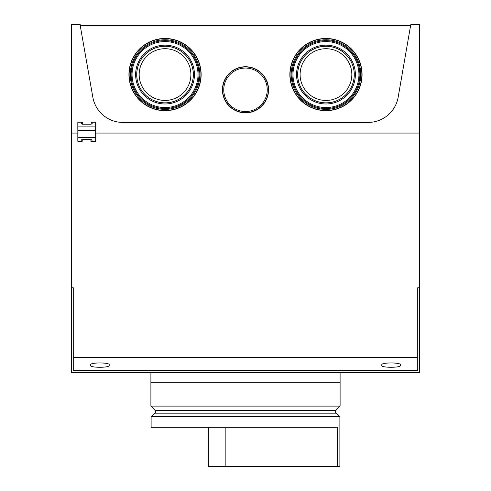 <?xml version="1.0" encoding="UTF-8"?>
<svg xmlns="http://www.w3.org/2000/svg" width="491" height="491" viewBox="0 0 491 491"><rect width="100%" height="100%" fill="white"/><g stroke="black" fill="none" stroke-linecap="round" stroke-linejoin="round"><path stroke-width="0.74" d="M150.903 406.1L155.359 410.562L335.641 410.562L340.097 406.1L150.903 406.1L150.903 372.503M340.097 372.503L340.097 382.286L150.903 382.286M151.118 416.65L339.882 416.65L336.403 413.17L154.597 413.17L151.118 416.65L151.118 427.305L162.429 427.305M339.882 416.65L339.882 466.45L337.593 466.45L337.593 427.305L151.118 427.305M337.593 466.45L208.528 466.45L208.528 427.305M225.866 466.45L225.866 427.305M400.122 365.114C403.332 367.986 378.862 367.986 382.072 365.114C378.862 362.241 403.332 362.241 400.122 365.114M108.928 365.114C112.138 367.986 87.668 367.986 90.878 365.114C87.668 362.241 112.138 362.241 108.928 365.114M410.777 25.636L80.223 25.636L92.848 97.255A30.448 30.448 0 0 0 122.836 122.412L368.164 122.412A30.448 30.448 0 0 0 398.152 97.255L410.777 24.55L419.474 24.55L419.474 133.067L95.665 133.067L419.474 133.067L419.474 287.751L417.737 287.751L417.737 370.275L73.263 370.275L73.263 357.509L417.737 357.509M80.223 25.636L80.223 24.55L71.526 24.55L71.526 133.067L77.83 133.067L71.526 133.067L71.526 372.503L419.474 372.503L419.474 287.751M95.665 137.419L77.83 137.419L77.83 130.894L95.665 130.894L95.665 141.31L90.933 141.31L92.02 140.678L92.02 140.052L90.933 139.426L90.933 141.31M82.23 141.31L81.144 140.678L81.144 140.052L82.23 139.426L82.23 141.31L77.83 141.31L77.83 137.419M73.263 357.509L73.263 287.751L71.526 287.751M82.23 139.426L90.933 139.426M245.5 112.844A23.052 23.052 0 0 1 222.448 89.792A23.052 23.052 0 0 1 245.5 66.739A23.052 23.052 0 0 1 268.552 89.792A23.052 23.052 0 0 1 245.5 112.844M245.5 66.954A22.832 22.832 0 0 0 222.669 89.792A22.832 22.832 0 0 0 245.5 112.623A22.832 22.832 0 0 0 268.332 89.792A22.832 22.832 0 0 0 245.5 66.954M245.5 68.046A21.745 21.745 0 0 0 223.755 89.792A21.745 21.745 0 0 0 245.5 111.537A21.745 21.745 0 0 0 267.245 89.792A21.745 21.745 0 0 0 245.5 68.046M165.037 110.665A36.101 36.101 0 0 1 128.937 74.571A36.101 36.101 0 0 1 165.037 38.47A36.101 36.101 0 0 1 201.132 74.571A36.101 36.101 0 0 1 165.037 110.665M165.037 38.672A35.892 35.892 0 0 0 129.139 74.571A35.892 35.892 0 0 0 165.037 110.463A35.892 35.892 0 0 0 200.929 74.571A35.892 35.892 0 0 0 165.037 38.672M165.037 109.364A34.793 34.793 0 0 0 199.831 74.571A34.793 34.793 0 0 0 165.037 39.771A34.793 34.793 0 0 0 130.238 74.571A34.793 34.793 0 0 0 165.037 109.364M165.037 46.295A28.269 28.269 0 0 0 136.762 74.571A28.269 28.269 0 0 0 165.037 102.84A28.269 28.269 0 0 0 193.307 74.571A28.269 28.269 0 0 0 165.037 46.295M190.901 74.571A25.863 25.863 0 0 0 165.037 48.701A25.863 25.863 0 0 0 139.174 74.571A25.863 25.863 0 0 0 165.037 100.434A25.863 25.863 0 0 0 190.901 74.571M325.963 110.665A36.101 36.101 0 0 1 289.868 74.571A36.101 36.101 0 0 1 325.963 38.47A36.101 36.101 0 0 1 362.063 74.571A36.101 36.101 0 0 1 325.963 110.665M325.963 38.672A35.892 35.892 0 0 0 290.071 74.571A35.892 35.892 0 0 0 325.963 110.463A35.892 35.892 0 0 0 361.861 74.571A35.892 35.892 0 0 0 325.963 38.672M325.963 109.364A34.793 34.793 0 0 0 360.762 74.571A34.793 34.793 0 0 0 325.963 39.771A34.793 34.793 0 0 0 291.169 74.571A34.793 34.793 0 0 0 325.963 109.364M325.963 46.295A28.269 28.269 0 0 0 297.693 74.571A28.269 28.269 0 0 0 325.963 102.84A28.269 28.269 0 0 0 354.238 74.571A28.269 28.269 0 0 0 325.963 46.295M351.826 74.571A25.863 25.863 0 0 0 325.963 48.701A25.863 25.863 0 0 0 300.099 74.571A25.863 25.863 0 0 0 325.963 100.434A25.863 25.863 0 0 0 351.826 74.571M95.665 126.107L95.665 130.459L77.83 130.459L77.83 122.216L82.396 122.216L81.31 122.842L81.31 123.597L82.396 124.223L91.099 124.223L92.185 123.597L92.185 122.842L91.099 122.216L95.665 122.216L95.665 126.107L77.83 126.107M165.037 108.486A33.916 33.916 0 0 0 198.953 74.571A33.916 33.916 0 0 0 165.037 40.649A33.916 33.916 0 0 0 131.115 74.571A33.916 33.916 0 0 0 165.037 108.486M165.037 107.541A32.977 32.977 0 0 0 198.014 74.571A32.977 32.977 0 0 0 165.037 41.594A32.977 32.977 0 0 0 132.061 74.571A32.977 32.977 0 0 0 165.037 107.541M165.037 103.982A29.411 29.411 0 0 0 194.448 74.571A29.411 29.411 0 0 0 165.037 45.16A29.411 29.411 0 0 0 135.626 74.571A29.411 29.411 0 0 0 165.037 103.982M165.037 102.895A28.325 28.325 0 0 0 193.362 74.571A28.325 28.325 0 0 0 165.037 46.24A28.325 28.325 0 0 0 136.713 74.571A28.325 28.325 0 0 0 165.037 102.895M325.963 108.486A33.916 33.916 0 0 0 359.885 74.571A33.916 33.916 0 0 0 325.963 40.649A33.916 33.916 0 0 0 292.047 74.571A33.916 33.916 0 0 0 325.963 108.486M325.963 107.541A32.977 32.977 0 0 0 358.939 74.571A32.977 32.977 0 0 0 325.963 41.594A32.977 32.977 0 0 0 292.986 74.571A32.977 32.977 0 0 0 325.963 107.541M325.963 103.982A29.411 29.411 0 0 0 355.374 74.571A29.411 29.411 0 0 0 325.963 45.16A29.411 29.411 0 0 0 296.552 74.571A29.411 29.411 0 0 0 325.963 103.982M325.963 102.895A28.325 28.325 0 0 0 354.287 74.571A28.325 28.325 0 0 0 325.963 46.24A28.325 28.325 0 0 0 297.638 74.571A28.325 28.325 0 0 0 325.963 102.895M82.396 124.223L82.396 122.216M91.099 124.223L91.099 122.216M155.359 410.562L155.359 413.17M335.641 410.562L335.641 413.17M340.097 382.286L340.097 406.1"/></g></svg>
